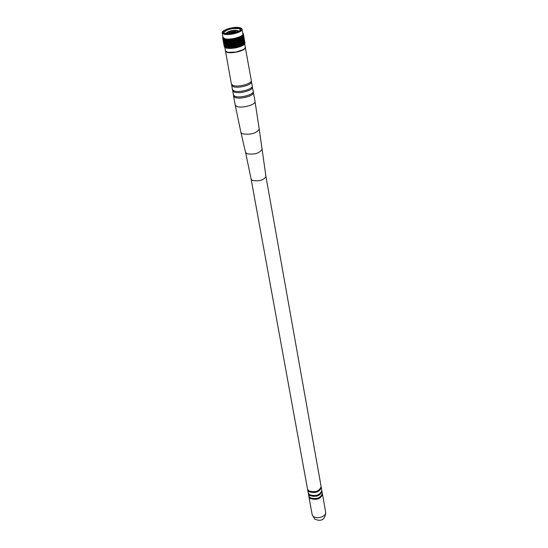 <?xml version="1.0" encoding="UTF-8"?>
<svg xmlns="http://www.w3.org/2000/svg" width="548" height="548" viewBox="0 0 548 548"><rect width="100%" height="100%" fill="white"/><g stroke="black" fill="none" stroke-linecap="round" stroke-linejoin="round"><path stroke-width="0.82" d="M232.633 90.03L233.359 94.879L234.948 96.304C239.901 98.476 254.313 94.523 253.224 91.304L252.21 86.509M233.619 95.441L233.571 96.064L235.161 97.489C240.113 99.668 254.525 95.715 253.436 92.489L253.176 91.927M232.585 90.653L234.174 92.064C239.127 94.215 253.56 90.269 252.477 87.077M231.646 84.604L232.373 89.468L233.955 90.872C238.907 93.023 253.347 89.077 252.265 85.885L251.244 81.077M231.599 85.228L233.181 86.625C238.14 88.755 252.594 84.817 251.511 81.645M225.379 50.348L231.379 84.036L232.969 85.433C237.921 87.557 252.381 83.618 251.299 80.453L245.182 46.785M225.331 50.909L226.913 52.218C231.879 54.19 246.477 50.293 245.422 47.292M265.951 176.545C263.732 180.189 259.204 181.484 252.361 180.443L251.142 179.203L307.524 489.111L308.75 490.844C315.203 492.734 319.326 491.337 321.128 486.658L265.951 176.545L259.245 129.191C256.32 133.397 250.696 134.945 242.387 133.828L240.921 132.493L235.202 104.997L236.791 106.442C241.743 108.662 256.115 104.695 255.019 101.435L253.436 92.489M308.928 490.96L309.428 491.378C313.936 493.09 317.614 492.262 320.457 488.885M307.634 489.508L308.901 491.666C315.353 493.556 319.477 492.159 321.272 487.48L321.162 487.076M307.675 489.926L308.216 492.926L309.449 494.666C315.895 496.57 320.011 495.173 321.806 490.481L321.272 487.48M309.634 494.789L310.127 495.207C314.621 496.92 318.285 496.091 321.128 492.721M308.332 493.33L309.599 495.488C316.045 497.385 320.162 495.995 321.957 491.303L321.84 490.898M308.366 493.748L308.764 495.926L309.99 497.666C316.436 499.577 320.553 498.18 322.34 493.481L321.957 491.303M310.182 497.796L310.668 498.201C315.155 499.927 318.813 499.098 321.662 495.728M308.873 496.324L310.141 498.488C316.586 500.393 320.696 498.995 322.484 494.296L322.375 493.892M228.4 52.327L235.914 52.081L243.038 49.69M224.844 47.409L225.44 50.704L227.002 51.998C231.9 53.944 246.285 50.101 245.244 47.142L243.148 34.51L242.771 34.668L244.497 43.956M226.297 47.95L224.488 38.661L224.077 38.709L225.975 47.861M224.317 38.792L226.057 47.998M224.077 38.709L225.755 47.895M225.673 47.758L223.947 38.456L223.55 38.49L225.406 47.649M223.748 38.586L225.475 47.792M223.55 38.49L225.228 47.676M225.16 47.525L223.481 38.196L223.132 38.237L224.94 47.402M223.289 38.346L225.002 47.546M223.132 38.237L224.81 47.416M224.749 47.265L223.194 37.949L222.824 37.956L224.584 47.121M222.933 38.072L224.639 47.272M222.824 37.956L224.502 47.128M224.454 46.97L222.694 37.771L224.385 46.97M224.344 46.806L222.577 37.476M222.618 37.613L224.303 46.813M244.929 42.826L243.291 33.62L242.764 33.175M244.929 43.004L243.017 33.928L244.901 43.189M244.84 43.381L243.291 34.14L242.956 34.277L244.757 43.566M244.319 44.155L242.887 34.894L242.504 35.004L244.12 44.354M243.894 44.552L242.511 35.278L242.072 35.415L243.641 44.744M243.36 44.943L242.024 35.675L241.613 35.764L243.052 45.142M242.723 45.333L243.072 45.265L241.435 36.065L241.017 36.141L242.743 45.457L242.367 45.525M241.99 45.717L242.387 45.648L240.75 36.449L240.271 36.545L242.011 45.84L241.593 45.902L239.956 36.695L241.613 46.032L241.175 46.094M240.743 46.279L241.195 46.217L239.558 37.004L239.14 37.052L240.764 46.395L240.291 46.457M239.825 46.628L240.305 46.566L238.661 37.36L238.181 37.415L239.839 46.738L238.181 37.415M230.242 48.443L228.475 39.237L230.146 48.443L234.989 47.977L239.839 46.738M230.126 48.334L229.742 48.45L227.9 39.127L229.263 48.436L227.9 39.127M227.982 39.244L229.742 48.45M227.591 39.237L229.263 48.436M229.146 48.32L228.797 48.423L226.995 39.086L228.345 48.388L226.995 39.086M227.036 39.209L228.797 48.423M226.673 39.189L228.345 48.388M228.235 48.258L226.166 39.011L225.824 39.1L227.804 48.217M226.153 39.141L227.913 48.347M225.824 39.1L227.495 48.299M227.393 48.162L225.406 38.894L225.057 38.977L227.009 48.101M225.358 39.031L227.105 48.238M225.057 38.977L226.728 48.169M226.639 48.032L224.79 38.75L224.379 38.812M224.639 38.881L226.379 48.087M230.653 48.436L228.982 39.23L230.749 48.43M231.167 48.416L229.502 39.203L231.27 48.409M231.701 48.382L230.03 39.175L231.804 48.375M232.236 48.34L230.674 39.12L232.338 48.334M232.777 48.286L231.222 39.066L232.886 48.279M233.325 48.224L231.77 38.997L233.434 48.21M233.88 48.156L232.325 38.922L233.989 48.135M234.434 48.073L232.777 38.853L234.544 48.053M234.989 47.977L233.332 38.764L235.099 47.957M235.544 47.875L233.886 38.661L235.654 47.854M236.092 47.765L234.544 38.531L236.202 47.745M236.64 47.649L235.092 38.408L236.75 47.621M237.181 47.518L235.633 38.278L237.284 47.498M237.716 47.388L236.167 38.141L237.818 47.361M238.243 47.244L236.688 37.997L238.339 47.21M238.757 47.094L237.106 37.88L238.853 47.06M239.257 46.936L237.702 37.689L239.353 46.902M239.743 46.772L238.188 37.531M240.216 46.601L238.572 37.394M240.675 46.429L239.12 37.182M241.113 46.251L239.476 37.045M241.538 46.066L239.976 36.826M241.935 45.881L240.373 36.641M242.319 45.69L240.682 36.483M242.675 45.498L241.106 36.257M243.011 45.299L241.373 36.1M243.319 45.107L241.743 35.867M243.607 44.909L241.976 35.709M243.867 44.71L242.285 35.476M244.1 44.511L242.469 35.319M244.305 44.313L242.709 35.086M244.483 44.114L242.853 34.928M244.634 43.922L243.031 34.702M244.757 43.73L243.127 34.545M244.846 43.539L243.237 34.325M244.915 43.354L243.285 34.175M244.949 43.176L243.326 33.962M244.949 42.997L243.326 33.825M227.502 39.23L227.125 39.216M228.475 39.237L228.078 39.244M228.982 39.23L228.571 39.237M229.502 39.203L229.085 39.223M230.03 39.175L229.605 39.203M230.571 39.127L230.139 39.168M231.119 39.079L230.674 39.12M231.667 39.011L231.222 39.066M232.222 38.942L231.77 38.997M232.777 38.853L232.325 38.922M233.332 38.764L232.886 38.84M233.886 38.661L233.441 38.744M234.441 38.552L233.996 38.641M234.989 38.435L234.544 38.531M235.53 38.305L235.092 38.408M236.065 38.168L235.633 38.278M236.592 38.031L236.167 38.141M237.106 37.88L236.688 37.997M237.606 37.723L237.202 37.846M238.099 37.559L237.702 37.689M239.031 37.216L238.661 37.36M240.298 36.675L239.956 36.695M224.564 38.613C229.468 40.497 243.908 36.675 242.874 33.784L242.072 29.25C243.1 32.12 228.639 35.942 223.742 34.079L222.18 32.832L223.009 37.36L224.564 38.613M224.776 33.476C230.55 34.298 235.695 33.298 240.202 30.469L240.73 29.126L239.36 28.16C233.948 26.215 219.131 31.291 224.358 33.318L224.776 33.476M240.271 30.4L240.408 29.756L239.072 28.702C231.551 28.092 226.495 29.428 223.913 32.722L224.269 33.277M239.49 31.03L235.729 30.304L231.605 30.62L228.509 31.599L225.221 33.599M227.139 32.517L227.797 33.873M237.168 32.188L237.318 30.681M236.9 32.291L237.27 32.003L236.784 30.558C230.42 30.4 227.372 31.455 227.639 33.729L228.084 33.88M237.311 31.962L236.592 30.914C232.01 30.537 228.934 31.352 227.365 33.36L227.591 33.709M229.311 32.661L229.037 33.202L230.29 33.764M234.797 32.949L235.777 31.99L235.325 31.579M229.763 33.27C233.434 33.366 235.215 32.757 235.106 31.435L229.475 32.448L229.763 33.27M231.092 32.784L233.859 32.051L231.092 32.784M233.592 32.394L233.455 32.065L231.222 32.818M232.832 32.695L233.284 32.127L231.338 32.716L232.044 32.832M232.619 32.743L232.256 32.805M241.202 46.08L239.558 36.874M240.784 46.258L239.14 37.052M240.353 46.429L238.709 37.223M239.908 46.601L238.257 37.387M239.442 46.758L237.791 37.552M239.36 46.785L237.716 37.579M238.962 46.916L237.311 37.709M238.88 46.943L237.229 37.73M238.469 47.066L236.825 37.853M238.387 47.094L236.736 37.88M237.969 47.21L236.318 37.997M237.88 47.238L236.229 38.024M237.455 47.347L235.804 38.134M237.373 47.368L235.715 38.155M236.941 47.477L235.284 38.264M236.846 47.498L235.195 38.285M236.414 47.594L234.756 38.381M236.318 47.614L234.667 38.401M235.88 47.71L234.222 38.497M235.791 47.731L234.133 38.518M235.345 47.813L233.688 38.6M235.25 47.834L233.599 38.62M234.804 47.909L233.147 38.696M234.715 47.923L233.058 38.709M234.27 47.998L232.605 38.785M234.174 48.012L232.516 38.798M233.729 48.073L232.071 38.86M233.64 48.087L231.975 38.874M233.195 48.142L231.537 38.929M233.106 48.149L231.441 38.942M232.667 48.197L231.003 38.99M232.578 48.21L230.914 38.997M232.14 48.245L230.475 39.038M232.051 48.251L230.386 39.045M231.619 48.286L229.954 39.072M231.537 48.286L229.872 39.079M231.112 48.313L229.448 39.1M231.023 48.313L229.359 39.107M230.612 48.327L228.948 39.12M230.53 48.334L228.859 39.127M230.044 48.334L228.372 39.127M229.112 48.313L227.441 39.114M251.142 179.203L245.6 152.515L246.915 153.748C254.286 154.803 259.259 153.419 261.841 149.597M308.908 496.741L312.202 514.839L313.435 516.613C316.175 518.134 319.34 518.066 322.936 516.408L324.93 514.825L325.745 512.702L322.484 494.296M223.885 33.798C230.304 36.134 247.532 29.818 240.236 27.838C233.838 25.571 216.782 31.757 223.885 33.798M255.019 101.435L259.245 129.191M235.202 104.997L233.571 96.064M245.6 152.515L240.921 132.493M312.202 514.839L314.833 519.175C321.443 521.86 325.074 519.607 325.711 512.407M242.072 29.25L240.36 27.845M238.202 31.75L237.592 30.88M235.893 32.633L235.777 31.99M229.153 33.846L229.037 33.202M226.68 33.825L226.947 32.798M240.319 27.832C231.215 27.071 225.166 28.736 222.18 32.832"/></g></svg>
